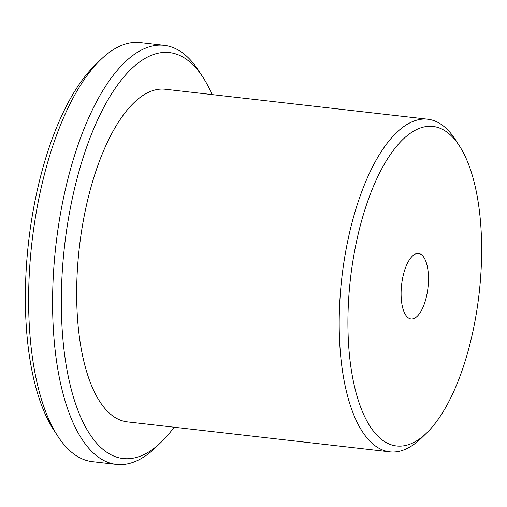<?xml version="1.0" encoding="UTF-8"?>
<svg xmlns="http://www.w3.org/2000/svg" width="507" height="507" viewBox="0 0 507 507"><rect width="100%" height="100%" fill="white"/><g stroke="black" fill="none" stroke-linecap="round" stroke-linejoin="round"><path stroke-width="0.76" d="M419.466 128.322A160.808 64.75 96.5 0 0 348.075 311.729A160.808 64.75 96.5 0 0 410.093 444.1A160.808 64.75 96.5 0 0 426.698 432.921A160.808 64.75 96.5 0 0 479.115 293.559A160.808 64.75 96.5 0 0 459.462 145.965A160.808 64.75 96.5 0 0 419.466 128.322M426.698 432.921L421.197 438.251A167.399 67.406 -83.5 0 1 403.908 449.886A167.399 67.406 -83.5 0 1 389.801 451.845A167.399 67.406 -83.5 0 1 340.222 295.036A167.399 67.406 -83.5 0 1 413.668 121.167A167.399 67.406 -83.5 0 1 427.775 119.208A167.399 67.406 -83.5 0 1 455.299 139.533L459.462 145.965M212.116 94.587A204.302 82.267 96.5 0 0 203.034 77.368A204.302 82.267 96.5 0 0 152.22 54.959A204.302 82.267 96.5 0 0 61.518 287.97A204.302 82.267 96.5 0 0 140.312 456.148A204.302 82.267 96.5 0 0 161.41 441.946A204.302 82.267 96.5 0 0 174.135 427.217M161.41 441.946L155.903 447.275A210.893 84.916 -83.5 0 1 134.127 461.934A210.893 84.916 -83.5 0 1 116.35 464.399A210.893 84.916 -83.5 0 1 53.888 266.847A210.893 84.916 -83.5 0 1 146.422 47.804A210.893 84.916 -83.5 0 1 164.198 45.338A210.893 84.916 -83.5 0 1 198.871 70.936L203.034 77.368M57.703 436.064L53.539 429.632A204.302 82.267 -83.5 0 1 28.569 242.118A204.302 82.267 -83.5 0 1 95.164 65.054L100.671 59.725A210.893 84.916 96.5 0 0 31.928 242.498A210.893 84.916 96.5 0 0 57.703 436.064A210.893 84.916 96.5 0 0 92.375 461.662L116.35 464.399M164.198 45.338L140.224 42.601A210.893 84.916 96.5 0 0 122.447 45.066A210.893 84.916 96.5 0 0 100.671 59.725M413.82 318.567A32.955 13.271 96.5 0 0 428.282 284.338A32.955 13.271 96.5 0 0 418.522 253.475A32.955 13.271 96.5 0 0 415.74 253.855A32.955 13.271 96.5 0 0 401.284 288.084A32.955 13.271 96.5 0 0 411.044 318.947A32.955 13.271 96.5 0 0 413.82 318.567M389.801 451.845L127.276 421.868A167.399 67.406 -83.5 0 1 77.698 265.06A167.399 67.406 -83.5 0 1 151.143 91.197A167.399 67.406 -83.5 0 1 165.257 89.238L427.775 119.208"/></g></svg>
